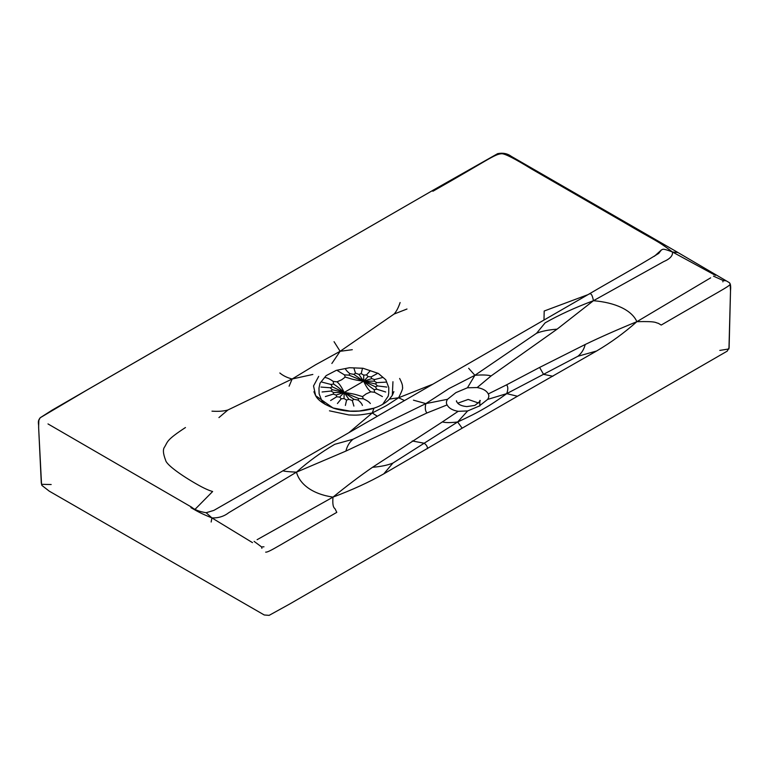 <?xml version="1.0" encoding="UTF-8"?>
<svg xmlns="http://www.w3.org/2000/svg" width="769" height="769" viewBox="0 0 769 769"><rect width="100%" height="100%" fill="white"/><g stroke="black" fill="none" stroke-linecap="round" stroke-linejoin="round"><path stroke-width="1.15" d="M349.03 375.137L363.622 381.222L375.464 383.952L376.81 382.626L374.167 381.145L363.622 381.222L371.658 378.636L371.091 376.906L368.101 376.589L363.622 381.222L363.756 375.137L361.199 373.609L358.902 374.388L363.622 381.222L353.884 374.388L349.78 373.609L349.03 375.137L344.454 374.888L337.428 370.61M382.404 377.569L374.599 379.55L374.167 381.145M374.599 379.55L371.658 378.636M370.35 370.61L366.525 374.888L368.101 376.589M366.525 374.888L363.756 375.137M353.894 368.063L355.489 373.176L358.902 374.388M355.489 373.176L353.884 374.388M370.821 391.834L374.599 392.286L374.167 389.652C371.264 387.518 370.571 387.422 363.622 381.222C366.179 386.663 368.582 390.2 370.821 391.834L366.121 393.901L362.535 396.612C357.787 395.304 355.499 393.949 344.166 392.459L363.622 381.222C352.279 379.723 350.001 378.377 345.243 377.07L344.454 374.888M374.167 389.652L376.81 389.22L375.464 386.845L377.56 385.923L375.464 383.952M363.622 381.222L375.464 386.845M353.903 399.294L344.166 392.459L358.758 398.544L358.008 400.072L353.903 399.294L352.298 400.505L353.894 406.08M362.535 396.612L363.333 398.794L358.758 398.544M348.886 399.294L346.588 400.072L344.031 398.544L344.166 392.459L348.886 399.294L352.298 400.505M344.166 392.459L339.687 397.092L336.687 396.775L336.13 395.045L344.166 392.459L333.621 392.536L330.978 391.056L332.323 389.729L344.166 392.459L332.323 386.836L330.978 384.462L333.621 384.029C336.524 386.163 337.216 386.259 344.166 392.459C341.599 387.018 339.206 383.481 336.966 381.847L341.667 379.78L345.243 377.07M333.621 384.029L333.188 381.395L336.966 381.847M332.323 389.729L330.228 387.759L332.323 386.836M336.13 395.045L333.188 394.132L333.621 392.536M344.031 398.544L341.263 398.794L339.687 397.092M382.404 396.573L374.599 392.286M385.692 391.988L376.81 389.22M386.817 387.067L377.56 385.923M385.692 382.155L376.81 382.626M377.175 373.628L371.091 376.906M362.41 368.707L361.199 373.609M349.78 373.609C347.309 371.61 345.848 369.976 345.368 368.707M358.008 400.072C360.469 401.995 361.939 403.783 362.42 405.426M363.333 398.794C366.948 400.447 369.293 402.024 370.36 403.533M346.588 400.072L345.377 405.426M337.428 403.533L341.263 398.794M336.687 396.775L330.612 400.514M325.383 396.573L333.188 394.132M330.978 391.056L322.086 391.988M330.228 387.759L320.971 387.067M322.086 382.145L330.978 384.462M325.383 377.56C327.652 377.992 330.257 379.261 333.188 381.395M352.298 349.703L340.119 351.298L331.862 363.477M334.054 341.686L340.119 351.298L394.084 314.05C396.4 311.512 398.409 307.677 400.12 302.544M340.119 351.298L315.626 364.756L292.153 378.992L312.839 374.455M279.839 372.984C283.088 375.714 287.193 377.714 292.153 378.992L289.106 386.192M292.153 378.992L227.903 409.992C223.731 411.194 218.425 411.588 211.975 411.165M394.084 314.05L406.984 309.023M227.903 409.992L218.934 417.586M658.716 253.395L661.407 249.944C663.051 249.358 662.099 248.012 672.471 252.001C655.669 239.322 658.283 242.658 622.294 221.366L531.61 169.017C514.884 158.731 504.916 153.637 501.705 153.723C494.467 154.175 488.45 159.789 432.995 191.202L432.034 190.837L86.301 390.441L40.18 417.759L38.863 420.297L38.613 427.122L41.286 482.922L41.911 485.431L49.235 491.141L264.257 614.979L269.131 615.363L289.557 604.088L727.224 351.135L729.118 347.655L730.512 290.893L730.127 283.992L729.368 282.665L677.941 252.52L672.471 252.001L715.42 275.369M190.904 507.646L191.731 507.271L190.904 507.646C197.566 511.395 199.68 512.923 211.908 517.912L252.501 542.635M432.034 190.837L52.225 410.079L40.18 417.759C37.104 421.893 38.902 422.902 38.652 427.939L41.536 484.307L51.177 484.528M211.158 522.016L211.908 517.912L206.15 512.721C199.45 511.625 194.605 509.77 191.596 507.156L47.995 423.93M719.813 350.414L728.945 348.943L730.512 290.72C730.944 286.404 730.56 283.723 729.368 282.665L677.941 252.52M318.693 376.377L313.541 385.923L315.636 395.689C317.914 400.188 323.816 404.302 333.342 408.041L349.962 411.117L359.267 411.011L373.974 408.166L372.263 412.963C358.892 415.404 356.999 415.279 348.876 414.962L329.459 410.809M399.64 378.454C401.899 382.827 402.831 385.721 402.418 387.134C403.244 387.634 401.976 391.171 398.602 397.756C382.27 408.252 390.325 403.61 372.263 412.963L348.828 432.707M373.974 408.166C380.463 406.003 385.529 403.091 389.181 399.409L389.095 399.524C389.941 399.053 388.22 399.188 398.602 397.756L432.832 384.202M457.632 421.979L392.911 463.082C387.672 465.197 380.876 466.61 372.513 467.292L442.377 421.912C445.511 422.806 450.596 422.825 457.632 421.979L462.159 428.179L517.46 396.246L506.723 393.632L487.623 399.419L479.174 406.07L467.648 410.944L457.632 421.979C468.542 417.009 477.261 412.597 483.788 408.733C490.478 404.965 498.12 399.938 506.723 393.632L577.913 356.268C581.595 353.24 584.027 349.318 585.209 344.493C600.522 337.101 617.747 329.497 636.886 321.673C657.726 321.144 655.159 322.845 658.226 323.259L661.215 325.056C719.044 291.326 730.694 285.876 730.127 283.992M710.633 277.849L636.886 321.673C624.274 332.852 610.855 342.618 596.619 350.991L517.46 396.246M392.911 463.082L383.769 473.877C369.283 482.096 352.356 489.843 332.996 497.12C332.073 509.155 335.015 507.675 335.447 509.607L336.793 512.365C278.368 545.75 268.929 552.478 265.661 552.142M506.723 393.632C508.194 389.575 508.155 386.634 506.608 384.827L488.257 393.949C489.19 395.506 488.978 397.333 487.623 399.419M577.913 356.268L596.619 350.991M257.096 539.703L332.996 497.12C346.54 486.075 359.709 476.126 372.513 467.292M725.263 280.8L723.11 280.474L722.879 281.848M723.11 280.474L713.478 276.148M263.969 546.797L261.585 546.932L261.902 548.316M261.585 546.932L254.106 541.366M468.657 368.293L474.896 375.301L448.913 388.624L425.853 403.61L352.99 439.253C349.424 442.223 347.069 446.164 345.915 451.076L296.459 472.166C279.58 471.33 284.242 470.426 282.8 470.888L213.907 510.376L206.15 512.721M211.908 517.912C218.386 518.143 224.01 516.403 228.758 512.702L296.459 472.166C308.215 461.66 320.99 452.364 334.775 444.299L352.99 439.253M425.853 403.61C424.853 407.926 425.219 411.05 426.939 412.972L447.106 404.917C446.078 403.302 446.212 401.428 447.491 399.303L425.853 403.61L413.443 400.168M474.896 375.301L467.456 387.778L477.174 387.557L491.122 375.916C487.796 374.916 482.384 374.705 474.896 375.301L536.589 333.246L545.106 322.865C559.092 314.906 575.202 307.513 593.437 300.708L663.58 261.662C670.02 258.903 672.981 255.683 672.471 252.001M536.589 333.246C541.761 331.179 548.595 329.814 557.102 329.151L593.437 300.708C591.621 291.182 589.477 294.191 588.862 294.191L589.246 293.912C612.037 280.502 638.097 266.237 658.735 253.386L658.898 253.251M636.886 321.673C631.676 309.917 614.892 302.486 593.437 300.708M398.602 397.756L404.494 400.572M372.263 412.963L377.3 416.26M296.459 472.166C299.804 484.412 312.618 494.131 332.996 497.12M457.776 403.167L468.177 399.447L478.539 403.023M661.407 249.944L654.332 256.308M587.987 294.642L544.192 311.022L543.981 320.029M195.182 509.193L212.638 491.516C208.764 490.439 203.708 488.123 197.479 484.585C181.513 475.569 166.325 464.687 165.643 460.266C163.038 453.652 162.73 449.173 164.701 446.847C167.892 441.454 166.402 440.022 185.464 427.526M313.906 391.729L315.636 395.689L333.131 408.06M373.926 408.281C360.161 412.386 346.675 412.347 333.467 408.176M389.297 399.322L392.315 395.343L392.949 381.722M462.159 428.179L383.769 473.877M506.608 384.827L539.607 367.428L543.548 374.34L552.892 376.252M467.648 410.944L458.18 411.319L442.377 421.912M412.251 440.964L424.209 443.242C426.362 444.79 427.468 446.587 427.535 448.635M539.607 367.428L585.209 344.493M447.106 404.917C448.913 408.233 452.605 410.367 458.18 411.319M491.122 375.916L557.102 329.151M447.491 399.303L455.892 392.632L467.456 387.778M345.915 451.076L426.939 412.972M477.174 387.557C482.922 388.595 486.623 390.729 488.257 393.949M325.258 404.465L321.846 400.822L319.116 393.738L318.981 388.124L320.01 383.231L326.143 375.628L336.255 370.37L349.482 367.726L362.997 368.264L378.338 373.426L385.769 379.751L388.778 387.557L388.72 393.19L388.239 396.083L382.683 404.34M393.882 391.623L392.315 395.343L389.181 399.409M456.498 401.601L456.469 400.755L456.748 401.697C458.007 404.427 461.371 406.051 466.831 406.59L474.867 405.398C479.5 401.918 481.163 400.264 479.856 400.428L479.808 406.022M589.246 293.912L282.838 470.811M677.787 252.405L511.231 156.318C507.444 153.521 502.926 152.627 497.687 153.637L432.12 190.75"/></g></svg>
